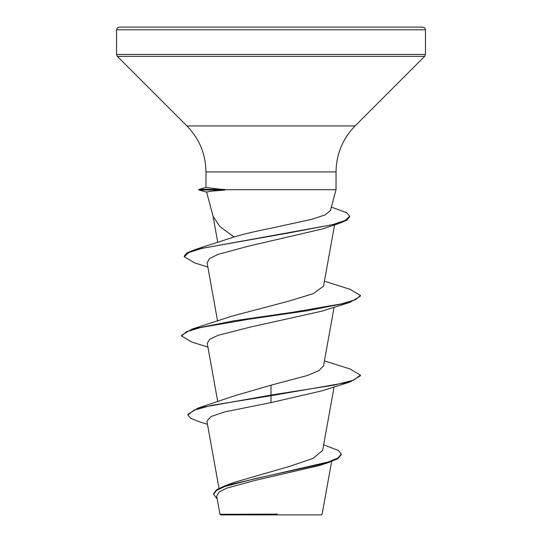 <?xml version="1.0" encoding="UTF-8"?>
<svg xmlns="http://www.w3.org/2000/svg" width="542" height="542" viewBox="0 0 542 542"><rect width="100%" height="100%" fill="white"/><g stroke="black" fill="none" stroke-linecap="round" stroke-linejoin="round"><path stroke-width="0.81" d="M216.698 496.106L219.971 514.27L220.601 514.9L321.399 514.9L322.131 514.168L331.616 461.506M267.186 514.317L220.005 514.27L277.416 514.114M271 27.1L422.787 27.1L424.698 27.899L425.47 29.783L116.53 29.783L117.302 27.899L119.213 27.1L271 27.1M271 228.229L312.029 219.266L325.051 214.917L330.417 210.662L336.04 189.7L224.53 189.7L224.964 190.032L211.272 191.19L206.604 192.044L213.142 216.509L219.889 226.536L234.063 236.983C244.049 234.008 256.359 231.088 271 228.229M298.94 27.1L293.784 27.1M323.669 444.792L338.479 450.537L341.243 454.081L337.876 458.031L328.269 461.98L225.289 485.679L234.815 482.197L289.814 466.303L312.964 458.397L322.639 450.483L334.082 386.92M271 385.186L271 395.057L198.04 408.092L233.575 396.094L271 385.186L307.361 375.504L318.892 370.66L323.54 365.816L334.082 307.246M207.918 347.083L191.956 342.137L181.57 335.965L181.57 335.302L191.956 329.13L231.942 316.128L288.778 301.142L313.337 293.642L323.506 286.142M207.857 267.05L194.429 262.829L184.266 256.671L184.266 256.007L187.085 252.762L195.303 249.51L234.063 236.983M184.266 256.671L188.833 252.525L201.936 248.385L338.885 223.528L321.752 229.117L249.252 245.966L217.952 254.422L209.497 258.642L207.112 262.863L217.572 321.067M181.57 335.965L186.448 331.758L200.554 327.551L249.442 319.136L307.49 310.715L350.044 302.3L322.246 311.088L249.916 327.185L218.304 335.241L209.713 339.265L207.24 343.282L217.748 401.703M350.044 381.974L360.43 375.802L360.43 375.139L353.621 380.118L334.238 385.098L271 395.057L271 395.721L350.044 381.974L322.246 390.762L271 402.591L224.903 411.859L211.17 416.486L206.902 421.107L218.995 488.295M341.243 454.081L341.243 454.745L337.842 458.708L328.161 462.678L319.556 465.463L255.025 480.429L226.739 488.166L218.927 492.116L216.725 496.099M198.04 408.092L187.905 414.352L187.905 415.016L190.899 418.438L199.558 421.859L207.478 424.291M225.289 485.679L216.563 489.711L213.609 493.748L213.609 494.412L217.213 498.945M271 402.591L271 395.721L211.495 405.369L193.955 410.192L187.905 415.016M328.161 462.678L255.6 478.545L224.91 486.479L216.461 490.442L213.609 494.412M224.53 189.7L205.974 187.525L205.96 171.922L336.04 171.922C336.304 154.077 342.652 138.745 355.091 125.934L424.684 56.341L425.47 54.444L425.47 29.783M243.317 27.1L251.38 27.1M288.852 27.1L290.62 27.1L288.852 27.1M356.636 27.1L358.601 27.1L356.636 27.1M360.43 375.139L350.044 368.966L324.428 360.904M191.956 329.13L234.496 320.715L292.545 312.3L341.44 303.879L355.545 299.672L360.43 295.465L350.051 289.293L324.428 281.23M195.303 249.51L289.286 232.857L332.998 224.53L345.369 220.37L349.604 216.204L346.575 212.667L331.372 207.119M350.044 302.3L360.43 296.128L360.43 295.465M338.885 223.528L346.894 220.201L349.604 216.868L349.604 216.204M224.53 189.368L198.873 189.368L198.873 190.032L224.964 190.032M205.96 171.922C205.696 154.077 199.348 138.745 186.909 125.934L117.316 56.341L116.53 54.444L425.47 54.444M117.316 56.341L424.684 56.341M186.909 125.934L355.091 125.934M336.04 189.7L336.04 171.922M323.54 286.149L334.563 224.903M217.769 242.484L213.006 215.994M116.53 54.444L116.53 29.783M205.96 187.471L198.873 189.368M206.604 192.105L198.873 190.032"/></g></svg>
